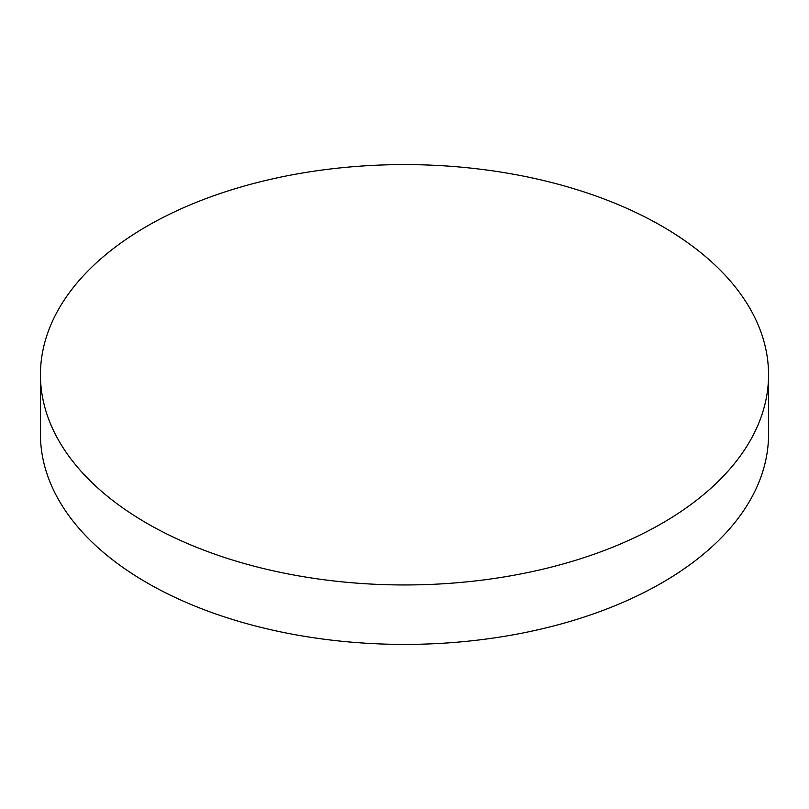 <?xml version="1.0" encoding="UTF-8"?>
<svg xmlns="http://www.w3.org/2000/svg" width="809" height="809" viewBox="0 0 809 809"><rect width="100%" height="100%" fill="white"/><g stroke="black" fill="none" stroke-linecap="round" stroke-linejoin="round"><path stroke-width="1.21" d="M147.076 523.393A364.05 210.178 0 0 0 543.82 568.96A364.05 210.178 0 0 0 768.55 374.779A364.05 210.178 0 0 0 661.924 226.156A364.05 210.178 0 0 0 265.18 180.589A364.05 210.178 0 0 0 40.45 374.779A364.05 210.178 0 0 0 147.076 523.393M40.45 374.779L40.45 434.221A364.05 210.178 0 0 0 147.076 582.844A364.05 210.178 0 0 0 543.82 628.411A364.05 210.178 0 0 0 768.55 434.221L768.55 374.779"/></g></svg>

